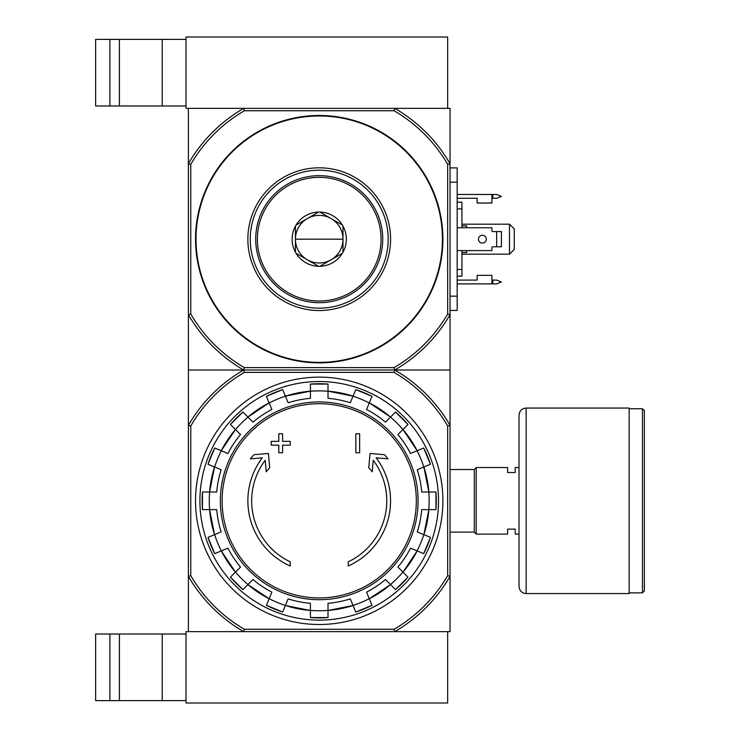 <?xml version="1.0" encoding="UTF-8"?>
<svg xmlns="http://www.w3.org/2000/svg" width="740" height="740" viewBox="0 0 740 740"><rect width="100%" height="100%" fill="white"/><g stroke="black" fill="none" stroke-linecap="round" stroke-linejoin="round"><path stroke-width="1.11" d="M186.018 703L447.663 703L447.663 631.646L394.707 631.646L450.04 631.646L450.04 576.312A151.043 151.043 0 0 1 394.707 631.646L243.728 631.646A151.043 151.043 0 0 1 188.395 576.312L188.395 631.646L243.728 631.646L186.018 631.646L186.018 703M95.636 634.023L95.636 700.623L109.899 700.623L109.899 634.023L95.636 634.023M186.018 634.023L109.899 634.023M119.418 634.023L119.418 700.623L109.899 700.623M119.418 700.623L186.018 700.623M190.772 164.326A148.657 148.657 0 0 1 244.367 110.732L394.069 110.732A148.657 148.657 0 0 1 447.663 164.326L450.04 163.688L450.04 108.355L394.707 108.355L447.663 108.355L447.663 37L186.018 37L186.018 108.355L243.728 108.355L188.395 108.355L188.395 314.667L190.772 314.028L190.772 164.326L188.395 163.688A151.043 151.043 0 0 1 243.728 108.355L394.707 108.355A151.043 151.043 0 0 1 450.04 163.688L450.04 370L188.395 370L188.395 576.312L190.772 575.674L190.772 425.972A148.657 148.657 0 0 1 244.367 372.377L243.728 370L394.707 370A151.043 151.043 0 0 1 450.04 425.334L450.04 576.312L447.663 575.674A148.657 148.657 0 0 1 394.069 629.268L244.367 629.268L243.728 631.646M95.636 39.377L95.636 105.977L109.899 105.977L109.899 39.377L95.636 39.377M186.018 39.377L109.899 39.377M119.418 39.377L119.418 105.977L109.899 105.977M119.418 105.977L186.018 105.977M290.2 566.008A71.355 71.355 0 0 1 262.284 457.81L250.361 458.856L253.885 454.73L268.426 453.454L269.675 467.736L266.206 471.796L265.197 460.262A67.553 67.553 0 0 0 290.2 561.827L290.2 566.008M348.235 561.827L348.235 566.008A71.355 71.355 0 0 0 376.151 457.81L388.075 458.856L384.55 454.73L370.009 453.454L368.761 467.736L372.229 471.796L373.238 460.262A67.553 67.553 0 0 1 348.235 561.827M355.848 452.778L359.649 452.778L359.649 433.742L355.848 433.742L355.848 452.778M278.786 445.166L278.786 452.778L282.588 452.778L282.588 445.166L290.2 445.166L290.2 441.355L282.588 441.355L282.588 433.742L278.786 433.742L278.786 441.355L271.173 441.355L271.173 445.166L278.786 445.166M207.996 464.276A117.068 117.068 0 0 1 214.73 448.014L207.996 464.276L221.158 469.733A102.869 102.869 0 0 0 216.728 492.017L202.473 492.017L202.473 509.62A117.068 117.068 0 0 1 202.473 492.017M202.473 509.62L216.728 509.62A102.869 102.869 0 0 0 221.158 531.912L207.996 537.37A117.068 117.068 0 0 0 214.73 553.631L207.996 537.37M214.73 553.631L227.901 548.173A102.869 102.869 0 0 0 240.528 567.071L230.445 577.145L242.886 589.595A117.068 117.068 0 0 1 230.445 577.145M242.896 589.595L252.969 579.513L247.909 584.582L269.129 598.752A110.001 110.001 0 0 1 247.909 584.582M252.969 579.513A102.869 102.869 0 0 0 271.867 592.139L266.409 605.311L282.671 612.045A117.068 117.068 0 0 1 266.409 605.311M282.671 612.045L288.128 598.873A102.869 102.869 0 0 0 310.421 603.313L310.421 617.558L328.014 617.567A117.068 117.068 0 0 1 310.421 617.558M328.014 617.558L328.014 603.313A102.869 102.869 0 0 0 350.307 598.873L355.764 612.045L372.026 605.311A117.068 117.068 0 0 1 355.764 612.045M372.026 605.311L366.568 592.139A102.869 102.869 0 0 0 385.466 579.513L395.539 589.595L407.99 577.145A117.068 117.068 0 0 1 395.539 589.595M407.99 577.145L397.907 567.071L402.976 572.131L417.157 550.912M397.907 567.071A102.869 102.869 0 0 0 410.534 548.173L423.706 553.631L430.44 537.37A117.068 117.068 0 0 1 423.706 553.631M430.44 537.37L417.277 531.912A102.869 102.869 0 0 0 421.707 509.62L435.962 509.62L435.962 492.017A117.068 117.068 0 0 1 435.962 509.62M435.962 492.017L421.707 492.017A102.869 102.869 0 0 0 417.277 469.733L430.44 464.276L423.706 448.014A117.068 117.068 0 0 1 430.44 464.276M423.706 448.014L410.534 453.472A102.869 102.869 0 0 0 397.907 434.574L407.99 424.501L395.549 412.05A117.068 117.068 0 0 1 407.99 424.501M395.539 412.05L385.466 422.124L390.526 417.064L369.306 402.884A110.001 110.001 0 0 1 390.526 417.064M385.466 422.124A102.869 102.869 0 0 0 366.568 409.498L372.026 396.335L355.764 389.601A117.068 117.068 0 0 1 372.026 396.335M355.764 389.601L350.307 402.764A102.869 102.869 0 0 0 328.014 398.333L328.014 384.079A117.068 117.068 0 0 0 310.421 384.079L328.014 384.079M310.421 384.079L310.421 398.333A102.869 102.869 0 0 0 288.128 402.764L282.671 389.601L266.409 396.335A117.068 117.068 0 0 1 282.671 389.601M266.409 396.335L271.867 409.498A102.869 102.869 0 0 0 252.969 422.124L242.896 412.05L230.445 424.492A117.068 117.068 0 0 1 242.896 412.05M230.445 424.501L240.528 434.574L235.459 429.514L221.279 450.734M240.528 434.574A102.869 102.869 0 0 0 227.901 453.472L214.73 448.014M244.367 372.377L394.069 372.377L394.707 370L450.04 370L450.04 425.334L447.663 425.972L447.663 575.674M394.707 631.646L394.069 629.268M244.367 629.268A148.657 148.657 0 0 1 190.772 575.674M394.069 372.377A148.657 148.657 0 0 1 447.663 425.972M190.772 425.972L188.395 425.334A151.043 151.043 0 0 1 243.728 370L188.395 370L188.395 314.667A151.043 151.043 0 0 0 243.728 370L244.367 367.623L394.069 367.623A148.657 148.657 0 0 0 447.663 314.028L450.04 314.667A151.043 151.043 0 0 1 394.707 370L394.069 367.623M195.536 500.823A123.682 123.682 0 0 1 381.063 393.708A123.682 123.682 0 0 1 381.063 607.938A123.682 123.682 0 0 1 195.536 500.823M199.911 500.823A119.306 119.306 0 0 1 378.871 397.5A119.306 119.306 0 0 1 378.871 604.145A119.306 119.306 0 0 1 199.911 500.823M519.018 534.123L515.216 534.123L515.216 529.128L507.603 529.128L507.603 534.123L476.199 534.123L476.199 467.523L507.603 467.523L507.603 472.518L515.216 472.518L515.216 467.523L519.018 467.523M450.04 469.53L474.303 469.53L474.303 532.115L476.199 534.021M476.199 467.625L474.303 469.53M644.364 410.672L644.364 590.973L642.468 592.87L642.468 408.767L644.364 410.672M629.148 408.767L642.468 408.767M629.148 408.055L629.148 593.582L526.149 593.582C521.82 593.166 519.443 590.788 519.018 586.45L519.018 415.196C519.443 410.857 521.82 408.48 526.149 408.055L629.148 408.055M447.663 164.326L447.663 314.028M319.218 362.868A123.682 123.682 0 0 1 212.103 177.332A123.682 123.682 0 0 1 426.332 177.332A123.682 123.682 0 0 1 319.218 362.868M244.367 367.623A148.657 148.657 0 0 1 190.772 314.028M394.069 110.732L394.707 108.355M243.728 108.355L244.367 110.732M319.218 310.532A71.355 71.355 0 0 1 257.418 203.5A71.355 71.355 0 0 1 381.017 203.5A71.355 71.355 0 0 1 319.218 310.532M319.218 308.154A68.977 68.977 0 0 1 259.481 204.693A68.977 68.977 0 0 1 378.954 204.693A68.977 68.977 0 0 1 319.218 308.154M295.436 239.177L342.999 239.177A23.782 23.782 0 0 0 307.322 218.578A23.782 23.782 0 0 0 307.322 259.777A23.782 23.782 0 0 0 342.999 239.177M457.172 280.09L477.152 280.09L477.152 275.336L491.906 275.336L491.906 283.892L457.172 283.892M457.172 194.463L491.906 194.463L491.906 203.028L477.152 203.028L477.152 198.265L457.172 198.265M457.172 250.592L491.906 250.592L491.906 247.743A0.953 0.953 0 0 1 492.849 246.79L501.415 246.79L501.415 231.565L492.849 231.565A0.953 0.953 0 0 1 491.906 230.612L491.906 227.763L457.172 227.763M450.04 167.915L457.172 167.915L457.172 310.439L450.04 310.439M509.499 224.192L514.263 228.947L514.263 249.408L509.499 254.162L509.499 224.192L461.936 224.192M461.936 254.162L509.499 254.162M461.936 227.763L461.936 202.177L457.172 202.177M461.936 208.902L457.172 208.902M461.936 250.592L461.936 269.453L457.172 269.453M461.936 269.453L461.936 276.177L457.172 276.177M461.936 225.857L466.69 225.857L466.69 227.763M466.69 250.592L466.69 252.497L461.936 252.497M491.906 280.09L496.66 280.09L501.415 281.996L496.66 283.892L491.906 283.892M491.906 198.265L496.66 198.265L501.415 196.368L496.66 194.463L491.906 194.463M482.388 235.255A3.922 3.922 0 0 1 485.782 241.138A3.922 3.922 0 0 1 478.993 241.138A3.922 3.922 0 0 1 482.388 235.255M496.66 231.565L496.66 246.79M319.837 266.289L318.598 266.289A27.112 27.112 0 0 1 296.046 253.265L295.436 252.201A27.112 27.112 0 0 1 295.436 226.163L296.046 225.09A27.112 27.112 0 0 1 318.598 212.066L319.837 212.066A27.112 27.112 0 0 1 342.389 225.09L342.999 226.163A27.112 27.112 0 0 1 342.999 252.201L342.389 253.265A27.112 27.112 0 0 1 319.837 266.289L342.389 253.265M319.218 301.023A61.846 61.846 0 0 0 372.775 208.255A61.846 61.846 0 0 0 265.66 208.255A61.846 61.846 0 0 0 319.218 301.023M342.999 252.201L342.999 226.163M296.046 253.265L318.598 266.289M295.436 226.163L295.436 252.201M318.598 212.066L296.046 225.09M342.389 225.09L319.837 212.066M255.707 239.177A63.511 63.511 0 0 0 350.973 294.178A63.511 63.511 0 0 0 350.973 184.177A63.511 63.511 0 0 0 255.707 239.177M162.236 634.023L162.236 700.623M162.236 39.377L162.236 105.977M319.218 403.716A97.107 97.107 0 0 1 416.324 500.823A97.107 97.107 0 0 1 319.218 597.929A97.107 97.107 0 0 1 222.111 500.823A97.107 97.107 0 0 1 319.218 403.716M220.344 500.823A98.873 98.873 0 0 1 368.659 415.196A98.873 98.873 0 0 1 368.659 586.45A98.873 98.873 0 0 1 220.344 500.823M214.609 467.014A109.936 109.936 0 0 1 221.343 450.753M209.633 509.62A109.936 109.936 0 0 1 209.633 492.017M221.343 550.893A109.936 109.936 0 0 1 214.609 534.632M247.956 584.535A109.936 109.936 0 0 1 235.505 572.085M285.409 605.431A109.936 109.936 0 0 1 269.147 598.697M328.014 610.408A109.936 109.936 0 0 1 310.421 610.408M369.288 598.697A109.936 109.936 0 0 1 353.026 605.431M402.93 572.085A109.936 109.936 0 0 1 390.48 584.535M423.826 534.632A109.936 109.936 0 0 1 417.092 550.893M428.802 492.017A109.936 109.936 0 0 1 428.802 509.62M417.092 450.753A109.936 109.936 0 0 1 423.826 467.014M390.48 417.11A109.936 109.936 0 0 1 402.93 429.552M353.026 396.205A109.936 109.936 0 0 1 369.288 402.949M310.421 391.238A109.936 109.936 0 0 1 328.014 391.238M269.147 402.949A109.936 109.936 0 0 1 285.409 396.205M235.505 429.552A109.936 109.936 0 0 1 247.956 417.11M310.421 610.472A110.001 110.001 0 0 1 285.39 605.496L310.421 610.472M353.045 605.496A110.001 110.001 0 0 1 328.014 610.472L353.045 605.496M390.526 584.582A110.001 110.001 0 0 1 369.306 598.752L390.526 584.582M417.147 550.912A110.001 110.001 0 0 1 402.976 572.131M428.867 509.62A110.001 110.001 0 0 1 423.891 534.65L428.867 509.62M423.891 466.996A110.001 110.001 0 0 1 428.867 492.017L423.891 466.996M417.157 450.734L402.976 429.514A110.001 110.001 0 0 1 417.147 450.734M285.39 396.15A110.001 110.001 0 0 1 310.421 391.173L285.39 396.15M247.909 417.064A110.001 110.001 0 0 1 269.129 402.884L247.909 417.064M221.288 450.734A110.001 110.001 0 0 1 235.459 429.514M209.568 492.017A110.001 110.001 0 0 1 214.544 466.996L209.568 492.017M214.544 534.65A110.001 110.001 0 0 1 209.568 509.62L214.544 534.65M221.279 550.912L235.459 572.131A110.001 110.001 0 0 1 221.288 550.912M328.014 391.173A110.001 110.001 0 0 1 353.045 396.15L328.014 391.173M526.149 408.055L526.149 593.582M319.218 362.387A123.21 123.21 0 0 1 212.519 177.572A123.21 123.21 0 0 1 425.916 177.572A123.21 123.21 0 0 1 319.218 362.387M457.172 296.167L450.04 296.167M457.172 182.188L450.04 182.188M492.849 198.265L492.849 194.463M492.849 283.892L492.849 280.09M450.04 532.115L474.303 532.115M629.148 592.87L642.468 592.87"/></g></svg>
